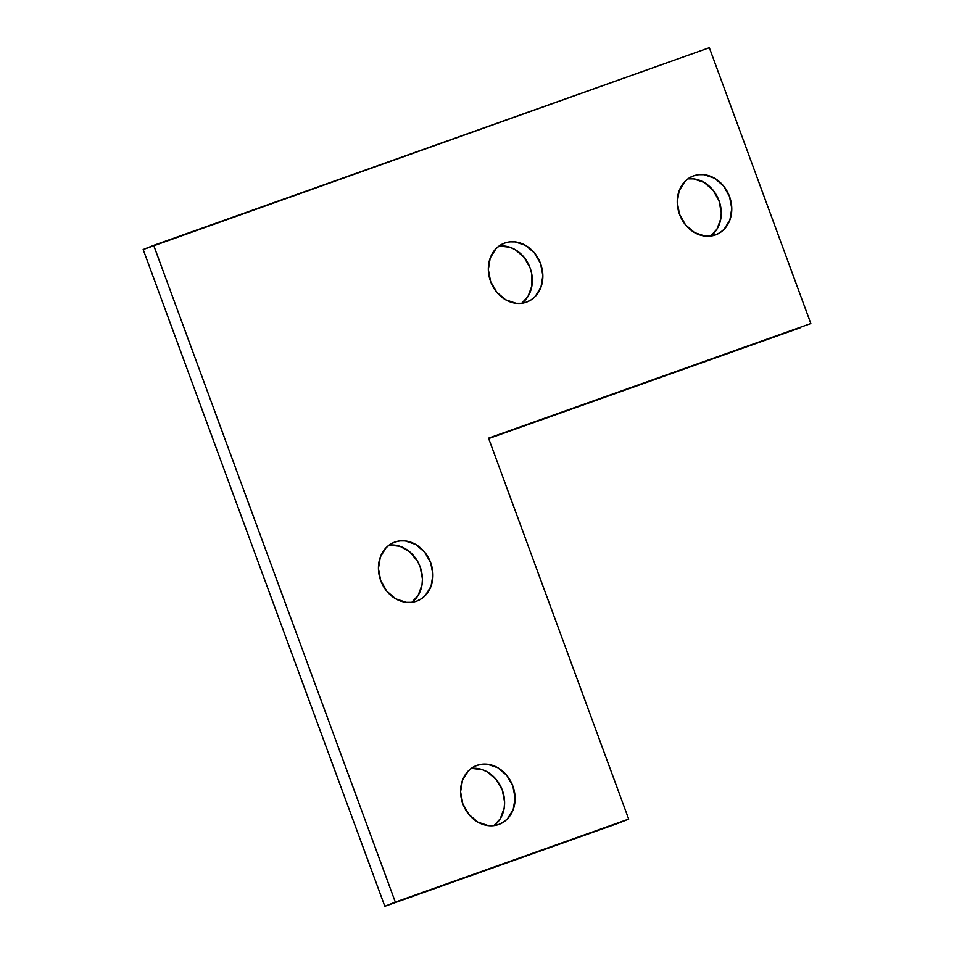 <?xml version="1.0" encoding="UTF-8"?>
<svg xmlns="http://www.w3.org/2000/svg" width="954" height="954" viewBox="0 0 954 954"><rect width="100%" height="100%" fill="white"/><g stroke="black" fill="none" stroke-linecap="round" stroke-linejoin="round"><path stroke-width="1.43" d="M498.727 824.483A31.494 26.533 -111.7 0 1 463.012 804.294A31.494 26.533 -111.7 0 1 476.189 765.668A31.494 26.533 -111.7 0 1 476.976 765.382L482.056 764.214L487.375 764.226L497.845 767.743L506.789 775.399L512.858 786.036L515.112 798.021L513.216 809.541L507.468 818.83L503.39 822.181L498.727 824.483L493.635 825.651L488.329 825.639L477.859 822.121L468.903 814.454L462.845 803.828L460.591 791.844L462.475 780.324L468.235 771.035L472.302 767.684L476.976 765.382A31.494 26.533 -111.7 0 1 512.68 785.571A31.494 26.533 -111.7 0 1 499.502 824.196A31.494 26.533 -111.7 0 1 498.727 824.483M416.564 601.187A31.494 26.533 -111.7 0 1 380.861 580.986A31.494 26.533 -111.7 0 1 394.038 542.373A31.494 26.533 -111.7 0 1 394.813 542.075L399.905 540.906L405.212 540.918L415.682 544.448L424.625 552.104L430.695 562.741L432.949 574.725L431.065 586.245L425.305 595.534L421.227 598.885L416.564 601.187L411.472 602.356L406.166 602.344L395.695 598.814L386.752 591.158L380.682 580.521L378.428 568.536L380.324 557.017L386.072 547.727L390.15 544.376L394.813 542.075A31.494 26.533 -111.7 0 1 430.516 562.276A31.494 26.533 -111.7 0 1 417.339 600.889A31.494 26.533 -111.7 0 1 416.564 601.187M526.465 302.144A31.494 26.533 -111.7 0 1 490.761 281.943A31.494 26.533 -111.7 0 1 503.939 243.33A31.494 26.533 -111.7 0 1 504.726 243.031L509.806 241.863L515.112 241.875L525.582 245.393L534.538 253.06L540.596 263.686L542.862 275.682L540.966 287.19L535.206 296.491L531.139 299.842L526.465 302.144L521.385 303.312L516.066 303.289L505.608 299.771L496.652 292.115L490.594 281.478L488.329 269.493L490.225 257.974L495.985 248.684L500.051 245.333L504.726 243.031A31.494 26.533 -111.7 0 1 540.429 263.232A31.494 26.533 -111.7 0 1 527.252 301.846A31.494 26.533 -111.7 0 1 526.465 302.144M715.393 234.946A31.494 26.533 -111.7 0 1 679.689 214.745A31.494 26.533 -111.7 0 1 692.866 176.12A31.494 26.533 -111.7 0 1 693.641 175.834L698.733 174.665L704.04 174.677L714.51 178.195L723.454 185.863L729.524 196.488L731.778 208.485L729.893 219.992L724.134 229.282L720.067 232.633L715.393 234.946L704.994 236.091L694.524 232.573L685.58 224.917L679.51 214.28L677.257 202.296L679.153 190.776L684.9 181.487L688.979 178.136L693.641 175.834A31.494 26.533 -111.7 0 1 729.345 196.023A31.494 26.533 -111.7 0 1 716.168 234.648A31.494 26.533 -111.7 0 1 715.393 234.946M810.828 323.537L709.335 47.7L153.677 245.345L395.326 902.114L628.698 819.104L488.543 438.172L810.828 323.537L709.335 47.7L143.172 249.531L384.82 906.3L618.192 823.29L384.82 906.3L143.172 249.531L153.677 245.345L395.326 902.114L384.82 906.3L628.698 819.104L618.192 823.29L628.698 819.104L488.543 438.172L810.828 323.537M488.698 438.578L800.323 327.735L488.698 438.578M688.216 178.851L693.534 178.863L704.004 182.381L712.948 190.049L719.018 200.674L721.272 212.67L720.842 218.597L716.943 229.198L710.647 236.067A31.494 26.533 68.3 0 0 718.66 199.756A31.494 26.533 68.3 0 0 687.882 178.887M499.3 246.049L509.937 247.253L515.077 249.578L524.02 257.246L530.09 267.871L531.736 273.81L531.915 285.795L528.015 296.408L521.731 303.265A31.494 26.533 68.3 0 0 529.732 266.953A31.494 26.533 68.3 0 0 498.954 246.084M389.387 545.092L400.024 546.296L409.934 551.996L417.578 561.322L420.189 566.926L422.443 578.911L422.014 584.838L418.114 595.451L411.818 602.308A31.494 26.533 68.3 0 0 419.832 565.996A31.494 26.533 68.3 0 0 389.053 545.139M471.55 768.399L482.187 769.604L487.327 771.929L496.283 779.585L502.341 790.222L504.606 802.207L504.165 808.145L500.278 818.747L493.981 825.615A31.494 26.533 68.3 0 0 501.995 789.304A31.494 26.533 68.3 0 0 471.204 768.435"/></g></svg>
